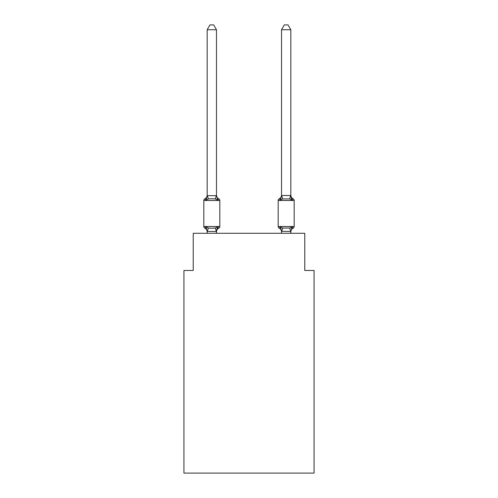 <?xml version="1.0" encoding="UTF-8"?>
<svg xmlns="http://www.w3.org/2000/svg" width="498" height="498" viewBox="0 0 498 498"><rect width="100%" height="100%" fill="white"/><g stroke="black" fill="none" stroke-linecap="round" stroke-linejoin="round"><path stroke-width="0.75" d="M314.064 473.1L314.064 270.47L304.77 270.47L304.77 233.294L193.23 233.294L193.23 270.47L183.936 270.47L183.936 473.1L314.064 473.1M293.129 228.177A1.861 1.861 0 0 0 294.175 226.509A1.861 1.861 0 0 1 293.129 228.177L292.6 227.922L293.129 228.177A1.861 1.861 0 0 0 294.175 226.509A1.861 1.861 0 0 1 293.129 228.177A1.861 1.861 0 0 0 294.175 226.509A1.861 1.861 0 0 1 293.129 228.177L292.6 227.922L293.129 228.177A1.861 1.861 0 0 0 294.175 226.509A1.861 1.861 0 0 1 293.129 228.177A1.861 1.861 0 0 0 294.175 226.509A1.861 1.861 0 0 1 293.129 228.177L292.6 227.922L293.129 228.177A1.861 1.861 0 0 0 294.175 226.509A1.861 1.861 0 0 1 293.129 228.177A1.861 1.861 0 0 0 294.175 226.509A1.861 1.861 0 0 1 293.129 228.177L292.6 227.922L293.129 228.177A1.861 1.861 0 0 0 294.175 226.509A1.861 1.861 0 0 1 293.129 228.177A1.861 1.861 0 0 0 294.175 226.509A1.861 1.861 0 0 1 293.129 228.177L292.6 227.922L293.129 228.177A1.861 1.861 0 0 0 294.175 226.509A1.861 1.861 0 0 1 293.129 228.177A1.861 1.861 0 0 0 294.175 226.509A1.861 1.861 0 0 1 293.129 228.177L292.6 227.922L293.129 228.177A1.861 1.861 0 0 0 294.175 226.509A1.861 1.861 0 0 1 293.129 228.177A1.861 1.861 0 0 0 294.175 226.509A1.861 1.861 0 0 1 293.129 228.177L292.6 227.922L293.129 228.177A1.861 1.861 0 0 0 294.175 226.509A1.861 1.861 0 0 1 293.129 228.177A1.861 1.861 0 0 0 294.175 226.509A1.861 1.861 0 0 1 293.129 228.177L292.6 227.922L293.129 228.177A1.861 1.861 0 0 0 294.175 226.509A1.861 1.861 0 0 1 293.129 228.177A1.861 1.861 0 0 0 294.175 226.509A1.861 1.861 0 0 1 293.129 228.177L292.6 227.922L293.129 228.177A1.861 1.861 0 0 0 294.175 226.509A1.861 1.861 0 0 1 293.129 228.177A1.861 1.861 0 0 0 294.175 226.509A1.861 1.861 0 0 1 293.129 228.177L292.6 227.922L293.129 228.177A1.861 1.861 0 0 0 294.175 226.509A1.861 1.861 0 0 1 293.129 228.177A1.861 1.861 0 0 0 294.175 226.509A1.861 1.861 0 0 1 293.129 228.177L292.6 227.922L293.129 228.177A1.861 1.861 0 0 0 294.175 226.509A1.861 1.861 0 0 1 293.129 228.177A1.861 1.861 0 0 0 294.175 226.509A1.861 1.861 0 0 1 293.129 228.177L291.99 226.87L293.129 228.177A4.09 4.09 0 0 0 290.826 231.856L290.826 231.856M290.826 29.731L288.037 24.9L284.321 24.9L281.532 29.731L290.826 29.731L290.826 195.129A4.09 4.09 0 0 0 293.129 198.808L291.99 200.115L293.129 198.808L291.99 200.115L291.019 197.077L291.99 200.115L293.129 198.808L291.99 200.115L293.129 198.808L291.99 200.115L291.019 197.077L291.99 200.115L293.129 198.808L291.99 200.115L293.129 198.808L291.99 200.115L291.019 197.077L291.99 200.115L293.129 198.808L291.99 200.115L293.129 198.808L291.99 200.115L291.019 197.077L291.99 200.115L293.129 198.808L291.99 200.115L293.129 198.808L291.99 200.115L291.019 197.077L291.99 200.115L293.129 198.808L291.99 200.115L293.129 198.808L291.99 200.115L291.019 197.077L291.99 200.115L293.129 198.808L291.99 200.115L293.129 198.808L291.99 200.115L291.019 197.077L291.99 200.115L293.129 198.808L291.99 200.115L293.129 198.808L291.99 200.115L291.019 197.077L291.99 200.115L293.129 198.808L291.99 200.115L293.129 198.808L291.99 200.115L291.019 197.077L291.99 200.115L293.129 198.808L291.99 200.115L293.129 198.808L291.99 200.115L291.019 197.077L291.99 200.115L293.129 198.808L291.99 200.115L293.129 198.808L291.99 200.115L291.019 197.077L291.99 200.115L293.129 198.808A1.861 1.861 0 0 1 294.175 200.482L294.175 226.509L278.189 226.509A1.861 1.861 0 0 0 279.229 228.177L280.368 226.87L279.229 228.177A4.09 4.09 0 0 1 281.532 231.856L281.532 231.309L281.532 231.856A4.09 4.09 0 0 0 279.229 228.177L280.368 226.87L279.229 228.177A4.09 4.09 0 0 1 281.532 231.856A4.09 4.09 0 0 0 279.229 228.177A4.09 4.09 0 0 1 281.532 231.856A4.09 4.09 0 0 0 279.229 228.177L280.368 226.87L279.229 228.177A4.09 4.09 0 0 1 281.532 231.856A4.09 4.09 0 0 0 279.229 228.177L280.368 226.87L279.229 228.177A4.09 4.09 0 0 1 281.532 231.856A4.09 4.09 0 0 0 279.229 228.177L280.368 226.87L279.229 228.177A4.09 4.09 0 0 1 281.532 231.856A4.09 4.09 0 0 0 279.229 228.177L280.368 226.87L279.229 228.177A4.09 4.09 0 0 1 281.532 231.856A4.09 4.09 0 0 0 279.229 228.177A4.09 4.09 0 0 1 281.532 231.856A4.09 4.09 0 0 0 279.229 228.177L280.368 226.87L279.229 228.177A4.09 4.09 0 0 1 281.532 231.856A4.09 4.09 0 0 0 279.229 228.177L280.368 226.87L279.229 228.177A4.09 4.09 0 0 1 281.532 231.856A4.09 4.09 0 0 0 279.229 228.177L280.368 226.87L279.229 228.177A4.09 4.09 0 0 1 281.532 231.856A4.09 4.09 0 0 0 279.229 228.177L280.368 226.87L279.229 228.177A4.09 4.09 0 0 1 281.532 231.856M281.532 231.477L280.368 226.87L279.229 228.177A1.861 1.861 0 0 1 278.189 226.509A1.861 1.861 0 0 0 279.229 228.177A1.861 1.861 0 0 1 278.189 226.509A1.861 1.861 0 0 0 279.229 228.177A1.861 1.861 0 0 1 278.189 226.509A1.861 1.861 0 0 0 279.229 228.177A1.861 1.861 0 0 1 278.189 226.509A1.861 1.861 0 0 0 279.229 228.177A1.861 1.861 0 0 1 278.189 226.509A1.861 1.861 0 0 0 279.229 228.177A1.861 1.861 0 0 1 278.189 226.509A1.861 1.861 0 0 0 279.229 228.177A1.861 1.861 0 0 1 278.189 226.509A1.861 1.861 0 0 0 279.229 228.177A1.861 1.861 0 0 1 278.189 226.509A1.861 1.861 0 0 0 279.229 228.177L280.368 226.87L279.229 228.177A1.861 1.861 0 0 1 278.189 226.509A1.861 1.861 0 0 0 279.229 228.177L280.368 226.87L279.229 228.177A1.861 1.861 0 0 1 278.189 226.509A1.861 1.861 0 0 0 279.229 228.177L280.368 226.87L279.229 228.177A1.861 1.861 0 0 1 278.189 226.509A1.861 1.861 0 0 0 279.229 228.177L280.368 226.87L282.69 228.065L289.668 228.065L291.99 226.87L290.826 231.477L281.532 231.309L281.532 233.294M291.019 197.077L291.99 200.115L289.668 198.92L282.69 198.92L280.368 200.115L280.804 198.646L280.368 200.115L280.804 198.646L280.368 200.115L280.804 198.646L280.368 200.115L280.804 198.646L280.368 200.115L280.804 198.646L280.368 200.115L280.804 198.646L280.368 200.115L280.804 198.646L280.368 200.115L280.804 198.646L280.368 200.115L280.804 198.646L280.368 200.115L280.804 198.646L280.368 200.115L280.804 198.646L280.368 200.115L279.229 198.808A1.861 1.861 0 0 0 278.189 200.482L278.189 226.509M281.532 195.129L281.532 195.129A4.09 4.09 0 0 1 279.229 198.808L280.368 200.115L279.229 198.808L280.368 200.115L279.229 198.808L280.368 200.115L279.229 198.808L280.368 200.115L279.229 198.808L280.368 200.115L279.229 198.808L280.368 200.115L279.229 198.808L280.368 200.115L279.229 198.808L280.368 200.115L279.229 198.808L280.368 200.115L279.229 198.808L280.368 200.115L279.229 198.808L280.368 200.115L279.229 198.808L280.368 200.115L280.804 198.646M207.174 231.856L207.174 231.856A4.09 4.09 0 0 0 204.871 228.177A1.861 1.861 0 0 1 203.825 226.509A1.861 1.861 0 0 0 204.871 228.177A1.861 1.861 0 0 1 203.825 226.509A1.861 1.861 0 0 0 204.871 228.177A1.861 1.861 0 0 1 203.825 226.509A1.861 1.861 0 0 0 204.871 228.177A1.861 1.861 0 0 1 203.825 226.509A1.861 1.861 0 0 0 204.871 228.177A1.861 1.861 0 0 1 203.825 226.509A1.861 1.861 0 0 0 204.871 228.177A1.861 1.861 0 0 1 203.825 226.509A1.861 1.861 0 0 0 204.871 228.177A1.861 1.861 0 0 1 203.825 226.509A1.861 1.861 0 0 0 204.871 228.177A1.861 1.861 0 0 1 203.825 226.509A1.861 1.861 0 0 0 204.871 228.177A1.861 1.861 0 0 1 203.825 226.509A1.861 1.861 0 0 0 204.871 228.177A1.861 1.861 0 0 1 203.825 226.509A1.861 1.861 0 0 0 204.871 228.177A1.861 1.861 0 0 1 203.825 226.509A1.861 1.861 0 0 0 204.871 228.177A1.861 1.861 0 0 1 203.825 226.509A1.861 1.861 0 0 0 204.871 228.177A1.861 1.861 0 0 1 203.825 226.509A1.861 1.861 0 0 0 204.871 228.177A1.861 1.861 0 0 1 203.825 226.509A1.861 1.861 0 0 0 204.871 228.177A1.861 1.861 0 0 1 203.825 226.509A1.861 1.861 0 0 0 204.871 228.177A1.861 1.861 0 0 1 203.825 226.509A1.861 1.861 0 0 0 204.871 228.177A1.861 1.861 0 0 1 203.825 226.509A1.861 1.861 0 0 0 204.871 228.177A1.861 1.861 0 0 1 203.825 226.509A1.861 1.861 0 0 0 204.871 228.177A1.861 1.861 0 0 1 203.825 226.509A1.861 1.861 0 0 0 204.871 228.177A1.861 1.861 0 0 1 203.825 226.509A1.861 1.861 0 0 0 204.871 228.177A1.861 1.861 0 0 1 203.825 226.509A1.861 1.861 0 0 0 204.871 228.177L206.01 226.87L204.871 228.177A1.861 1.861 0 0 1 203.825 226.509A1.861 1.861 0 0 0 204.871 228.177A1.861 1.861 0 0 1 203.825 226.509A1.861 1.861 0 0 0 204.871 228.177L206.01 226.87L204.871 228.177L206.01 226.87L204.871 228.177L206.01 226.87L204.871 228.177L206.01 226.87L204.871 228.177L206.01 226.87L204.871 228.177L206.01 226.87L204.871 228.177L206.01 226.87L204.871 228.177L206.01 226.87L204.871 228.177L206.01 226.87L204.871 228.177L206.01 226.87L204.871 228.177L206.01 226.87L204.871 228.177L206.01 226.87L208.332 228.065L211.818 228.252L215.31 228.065L217.632 226.87L218.771 228.177A1.861 1.861 0 0 0 219.811 226.509L219.811 200.482A1.861 1.861 0 0 0 218.771 198.808A1.861 1.861 0 0 1 219.811 200.482A1.861 1.861 0 0 0 218.771 198.808L217.632 200.115L218.771 198.808A1.861 1.861 0 0 1 219.811 200.482A1.861 1.861 0 0 0 218.771 198.808L217.632 200.115L218.771 198.808A1.861 1.861 0 0 1 219.811 200.482A1.861 1.861 0 0 0 218.771 198.808L217.632 200.115L218.771 198.808A1.861 1.861 0 0 1 219.811 200.482A1.861 1.861 0 0 0 218.771 198.808L217.632 200.115L218.771 198.808A1.861 1.861 0 0 1 219.811 200.482A1.861 1.861 0 0 0 218.771 198.808L217.632 200.115L218.771 198.808A1.861 1.861 0 0 1 219.811 200.482A1.861 1.861 0 0 0 218.771 198.808L217.632 200.115L218.771 198.808A1.861 1.861 0 0 1 219.811 200.482A1.861 1.861 0 0 0 218.771 198.808L217.632 200.115L218.771 198.808A1.861 1.861 0 0 1 219.811 200.482A1.861 1.861 0 0 0 218.771 198.808L217.632 200.115L218.771 198.808A1.861 1.861 0 0 1 219.811 200.482A1.861 1.861 0 0 0 218.771 198.808L217.632 200.115L218.771 198.808A1.861 1.861 0 0 1 219.811 200.482A1.861 1.861 0 0 0 218.771 198.808L217.632 200.115L218.771 198.808A1.861 1.861 0 0 1 219.811 200.482A1.861 1.861 0 0 0 218.771 198.808L217.632 200.115L218.771 198.808A1.861 1.861 0 0 1 219.811 200.482A1.861 1.861 0 0 0 218.771 198.808L217.632 200.115L218.771 198.808A1.861 1.861 0 0 1 219.811 200.482A1.861 1.861 0 0 0 218.771 198.808L217.632 200.115L218.771 198.808A1.861 1.861 0 0 1 219.811 200.482A1.861 1.861 0 0 0 218.771 198.808L217.632 200.115L218.771 198.808A1.861 1.861 0 0 1 219.811 200.482A1.861 1.861 0 0 0 218.771 198.808L217.632 200.115L218.771 198.808A1.861 1.861 0 0 1 219.811 200.482A1.861 1.861 0 0 0 218.771 198.808L217.632 200.115L218.771 198.808A1.861 1.861 0 0 1 219.811 200.482A1.861 1.861 0 0 0 218.771 198.808L217.632 200.115L218.771 198.808A1.861 1.861 0 0 1 219.811 200.482A1.861 1.861 0 0 0 218.771 198.808L217.632 200.115L218.771 198.808A1.861 1.861 0 0 1 219.811 200.482A1.861 1.861 0 0 0 218.771 198.808L217.632 200.115L218.771 198.808A1.861 1.861 0 0 1 219.811 200.482A1.861 1.861 0 0 0 218.771 198.808L217.632 200.115L218.771 198.808A1.861 1.861 0 0 1 219.811 200.482A1.861 1.861 0 0 0 218.771 198.808L217.632 200.115L218.771 198.808A1.861 1.861 0 0 1 219.811 200.482A1.861 1.861 0 0 0 218.771 198.808L217.632 200.115L218.771 198.808A1.861 1.861 0 0 1 219.811 200.482L203.825 200.482A1.861 1.861 0 0 1 204.871 198.808L206.01 200.115L204.871 198.808A4.09 4.09 0 0 0 207.174 195.129L207.174 195.683L216.468 195.683L216.468 195.129L217.632 200.115L218.771 198.808L217.632 200.115L215.31 198.92L211.818 198.733L208.332 198.92L206.01 200.115L207.174 195.683M216.904 229.117L216.468 231.309L217.632 226.87L218.771 228.177A4.09 4.09 0 0 0 216.468 231.856L216.904 229.117L216.393 231.495L207.174 231.477L206.01 226.87M216.468 195.515L216.468 29.731L207.174 29.731L207.174 195.515M203.825 200.482L203.825 226.509L219.811 226.509M216.468 233.294L216.468 231.477M207.174 233.294L207.174 231.477M216.468 195.129A4.09 4.09 0 0 0 218.771 198.808M207.174 29.731L209.963 24.9L213.679 24.9L216.468 29.731M281.532 29.731L281.532 195.515L290.826 195.515M280.368 200.115L281.532 195.515M290.826 195.129L291.99 200.115M290.826 233.294L290.826 231.477M208.332 228.065L207.249 231.495M215.31 228.065L216.393 231.495M207.249 195.49L208.332 198.92M216.393 195.49L215.31 198.92M294.175 200.482L278.189 200.482M290.751 231.495L289.668 228.065M281.607 231.495L282.69 228.065M289.668 198.92L290.751 195.49M282.69 198.92L281.607 195.49"/></g></svg>
